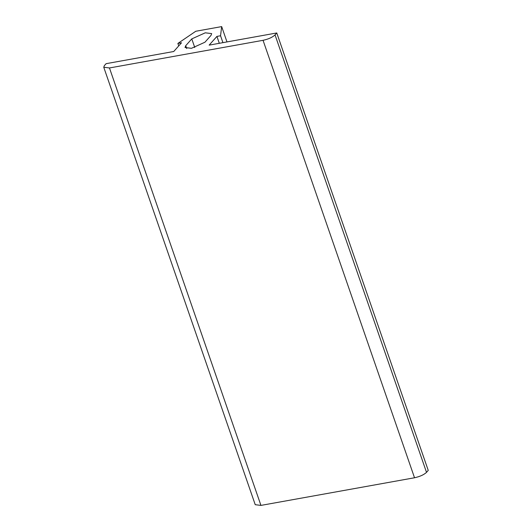 <?xml version="1.0" encoding="UTF-8"?>
<svg xmlns="http://www.w3.org/2000/svg" width="532" height="532" viewBox="0 0 532 532"><rect width="100%" height="100%" fill="white"/><g stroke="black" fill="none" stroke-linecap="round" stroke-linejoin="round"><path stroke-width="0.8" d="M204.926 42.227L191.44 48.319L185.023 47.521L185.728 45.686L191.779 38.896L205.266 32.811L211.676 33.602L210.978 35.444L204.926 42.227M276.766 32.964L209.143 45.134L216.923 36.409L220.547 35.757L221.671 26.6L195.769 31.262L177.881 43.431L181.512 42.779L173.731 51.504L106.107 63.674L104.378 65.609L103.753 67.245L109.459 67.956L263.047 40.312C268.414 39.142 272.411 37.34 275.037 34.899L276.766 32.964L428.247 470.408L426.518 472.349C423.891 474.783 419.894 476.586 414.528 477.763L260.939 505.4L255.234 504.695L103.753 67.245M216.923 36.409L219.31 43.305M220.547 35.757L222.935 42.653M221.671 26.6L226.978 41.922M177.881 43.431L178.732 45.892M185.728 45.686L186.712 48.532M191.779 38.896L194.765 47.521M109.459 67.956L260.939 505.4M263.047 40.312L414.528 477.763M275.037 34.899L426.518 472.349"/></g></svg>

